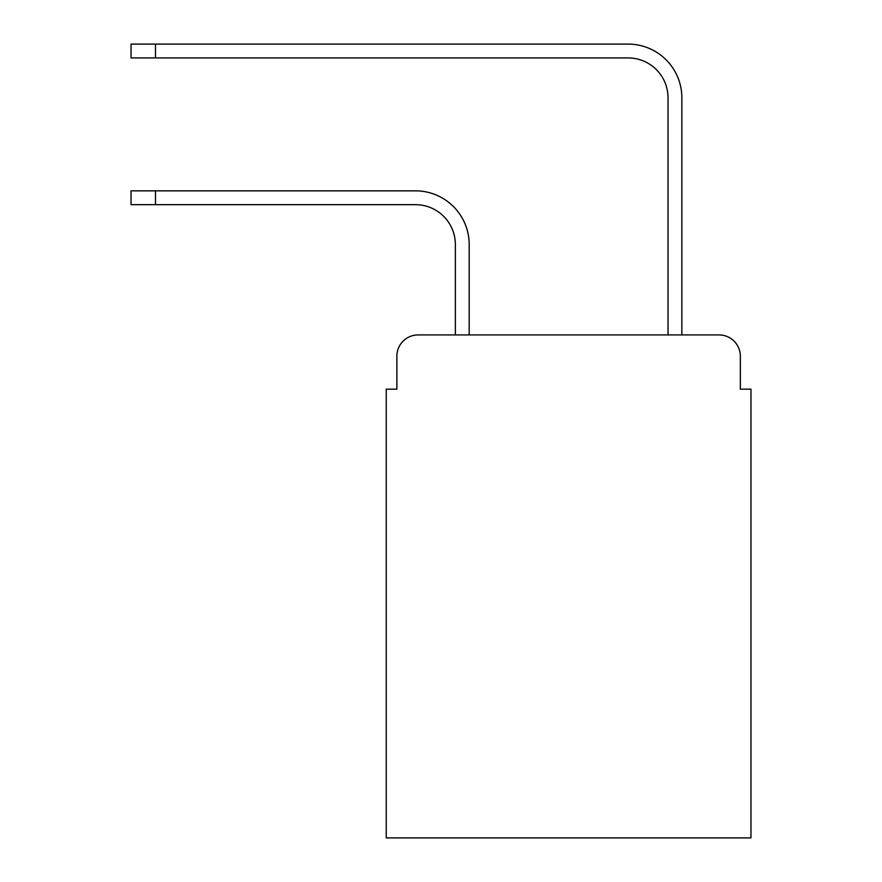<?xml version="1.0" encoding="UTF-8"?>
<svg xmlns="http://www.w3.org/2000/svg" width="882" height="882" viewBox="0 0 882 882"><rect width="100%" height="100%" fill="white"/><g stroke="black" fill="none" stroke-linecap="round" stroke-linejoin="round"><path stroke-width="1.32" d="M396.867 356.196L396.867 389.16L396.867 356.196A21.267 21.267 0 0 1 418.134 334.928L455.355 334.928L455.355 244.546A39.877 39.877 0 0 0 415.477 204.668A39.877 39.877 0 0 1 455.355 244.546A39.877 39.877 0 0 0 415.477 204.668A39.877 39.877 0 0 1 455.355 244.546A39.877 39.877 0 0 0 415.477 204.668A39.877 39.877 0 0 1 455.355 244.546A39.877 39.877 0 0 0 415.477 204.668A39.877 39.877 0 0 1 455.355 244.546A39.877 39.877 0 0 0 415.477 204.668A39.877 39.877 0 0 1 455.355 244.546A39.877 39.877 0 0 0 415.477 204.668A39.877 39.877 0 0 1 455.355 244.546A39.877 39.877 0 0 0 415.477 204.668A39.877 39.877 0 0 1 455.355 244.546A39.877 39.877 0 0 0 415.477 204.668A39.877 39.877 0 0 1 455.355 244.546M740.34 389.16L740.34 356.196L740.34 389.16L750.968 389.16L750.968 837.9L386.239 837.9L386.239 389.16L396.867 389.16M740.34 356.196A21.267 21.267 0 0 0 719.073 334.928L418.134 334.928M469.18 334.928L469.18 244.546L469.18 334.928L469.18 244.546L469.18 334.928L469.18 244.546L469.18 334.928L469.18 244.546L469.18 334.928L469.18 244.546L469.18 334.928L469.18 244.546L469.18 334.928L469.18 244.546L469.18 334.928L469.18 244.546L469.18 334.928L668.027 334.928L668.027 97.803A39.877 39.877 0 0 0 628.149 57.925A39.877 39.877 0 0 1 668.027 97.803A39.877 39.877 0 0 0 628.149 57.925A39.877 39.877 0 0 1 668.027 97.803A39.877 39.877 0 0 0 628.149 57.925A39.877 39.877 0 0 1 668.027 97.803A39.877 39.877 0 0 0 628.149 57.925A39.877 39.877 0 0 1 668.027 97.803A39.877 39.877 0 0 0 628.149 57.925A39.877 39.877 0 0 1 668.027 97.803A39.877 39.877 0 0 0 628.149 57.925A39.877 39.877 0 0 1 668.027 97.803A39.877 39.877 0 0 0 628.149 57.925A39.877 39.877 0 0 1 668.027 97.803A39.877 39.877 0 0 0 628.149 57.925A39.877 39.877 0 0 1 668.027 97.803A39.877 39.877 0 0 0 628.149 57.925L131.032 57.925L131.032 44.1L155.486 44.1L155.486 57.925M155.486 44.1L628.149 44.1A53.703 53.703 0 0 1 681.852 97.803L681.852 334.928L681.852 97.803L681.852 334.928L681.852 97.803L681.852 334.928L681.852 97.803L681.852 334.928L681.852 97.803L681.852 334.928L681.852 97.803L681.852 334.928L681.852 97.803L681.852 334.928L681.852 97.803L681.852 334.928L681.852 97.803L681.852 334.928L719.073 334.928M131.032 190.843L155.486 190.843L155.486 204.668L131.032 204.668L131.032 190.843M155.486 204.668L415.477 204.668M469.18 244.546A53.703 53.703 0 0 0 415.477 190.843L155.486 190.843"/></g></svg>
